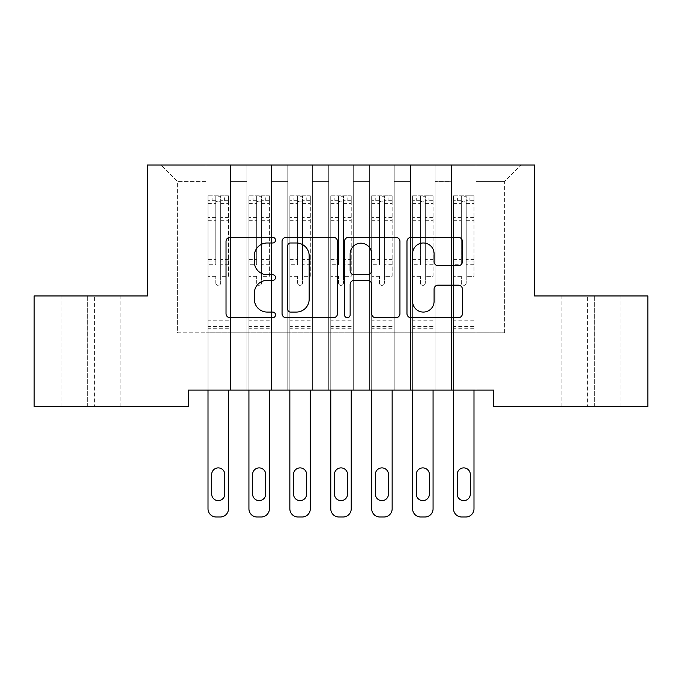 <?xml version="1.0" encoding="UTF-8"?>
<svg xmlns="http://www.w3.org/2000/svg" width="682" height="682" viewBox="0 0 682 682"><rect width="100%" height="100%" fill="white"/><g stroke="black" fill="none" stroke-linecap="round" stroke-linejoin="round"><path stroke-width="0.51" stroke-dasharray="3.41 2.56" d="M275.528 240.175A2.813 2.813 0 0 0 272.715 237.37L230.039 237.37A4.015 4.015 0 0 0 226.023 241.385L226.023 313.686A4.015 4.015 0 0 0 230.039 317.701L272.715 317.701A2.813 2.813 0 0 0 275.528 314.888A2.813 2.813 0 0 0 272.715 312.075L267.199 312.075A12.856 12.856 0 0 1 254.343 299.219L254.343 293.2A12.856 12.856 0 0 1 267.199 280.345L272.715 280.345A2.813 2.813 0 0 0 275.528 277.531A2.813 2.813 0 0 0 272.715 274.718L267.199 274.718A12.856 12.856 0 0 1 254.343 261.871L254.343 255.844A12.856 12.856 0 0 1 267.199 242.988L272.715 242.988A2.813 2.813 0 0 0 275.528 240.175M534.552 165.001L147.448 165.001L147.448 295.945L34.1 295.945L34.1 406.429L188.368 406.429L188.368 390.061L493.632 390.061L493.632 406.429L647.9 406.429L647.9 295.945L534.552 295.945L534.552 165.001M451.484 165.001L521.048 165.001L476.036 165.001L476.036 332.773L504.68 332.773L476.036 332.773L476.036 181.369L504.68 181.369L476.036 181.369L476.036 165.001L476.036 390.061L476.036 165.001L451.484 165.001L451.484 332.773L451.484 181.369L435.116 181.369L451.484 181.369L451.484 165.001L451.484 390.061L476.036 390.061L476.036 332.773L476.036 390.061L451.484 390.061L476.036 390.061L451.484 390.061L451.484 165.001M410.564 165.001L435.116 165.001L435.116 332.773L451.484 332.773L435.116 332.773L435.116 165.001L435.116 390.061L435.116 165.001L394.196 165.001L410.564 165.001L410.564 332.773L410.564 181.369L394.196 181.369L410.564 181.369L410.564 165.001L410.564 390.061L435.116 390.061L435.116 332.773L435.116 390.061L410.564 390.061L435.116 390.061L410.564 390.061L410.564 165.001M369.644 165.001L394.196 165.001L394.196 332.773L410.564 332.773L394.196 332.773L394.196 165.001L394.196 390.061L394.196 165.001L353.276 165.001L369.644 165.001L369.644 332.773L369.644 181.369L353.276 181.369L369.644 181.369L369.644 165.001L369.644 390.061L394.196 390.061L394.196 332.773L394.196 390.061L369.644 390.061L394.196 390.061L369.644 390.061L369.644 165.001M328.724 165.001L353.276 165.001L353.276 332.773L369.644 332.773L353.276 332.773L353.276 165.001L353.276 390.061L353.276 165.001L312.356 165.001L328.724 165.001L328.724 332.773L328.724 181.369L312.356 181.369L328.724 181.369L328.724 165.001L328.724 390.061L353.276 390.061L353.276 332.773L353.276 390.061L328.724 390.061L353.276 390.061L328.724 390.061L328.724 165.001M287.804 165.001L312.356 165.001L312.356 332.773L328.724 332.773L312.356 332.773L312.356 165.001L312.356 390.061L312.356 165.001L271.436 165.001L287.804 165.001L287.804 332.773L287.804 181.369L271.436 181.369L287.804 181.369L287.804 165.001L287.804 390.061L312.356 390.061L312.356 332.773L312.356 390.061L287.804 390.061L312.356 390.061L287.804 390.061L287.804 165.001M246.884 165.001L271.436 165.001L271.436 332.773L287.804 332.773L271.436 332.773L271.436 165.001L271.436 390.061L271.436 165.001L230.516 165.001L246.884 165.001L246.884 332.773L246.884 181.369L230.516 181.369L246.884 181.369L246.884 165.001L246.884 390.061L271.436 390.061L271.436 332.773L271.436 390.061L246.884 390.061L271.436 390.061L246.884 390.061L246.884 165.001M205.964 165.001L230.516 165.001L230.516 332.773L246.884 332.773L230.516 332.773L230.516 165.001L230.516 390.061L230.516 165.001L160.952 165.001L205.964 165.001L205.964 332.773L205.964 181.369L177.32 181.369L205.964 181.369L205.964 165.001L205.964 390.061L230.516 390.061L230.516 332.773L230.516 390.061L205.964 390.061L230.516 390.061L205.964 390.061L205.964 165.001M504.68 332.773L504.68 181.369L521.048 165.001L504.68 181.369L504.68 332.773M177.32 332.773L205.964 332.773L177.32 332.773L177.32 181.369L160.952 165.001L177.32 181.369L177.32 332.773M594.704 406.429L561.15 406.429L594.704 406.429L594.704 295.945L620.893 295.945L587.338 295.945L594.704 295.945L594.704 406.429M87.296 406.429L120.85 406.429L87.296 406.429L87.296 295.945L61.107 295.945L94.662 295.945L87.296 295.945L87.296 406.429M451.484 332.773L476.036 332.773L451.484 332.773L451.484 390.061L451.484 332.773M410.564 332.773L435.116 332.773L410.564 332.773L410.564 390.061L410.564 332.773M369.644 332.773L394.196 332.773L369.644 332.773L369.644 390.061L369.644 332.773M328.724 332.773L353.276 332.773L328.724 332.773L328.724 390.061L328.724 332.773M287.804 332.773L312.356 332.773L287.804 332.773L287.804 390.061L287.804 332.773M246.884 332.773L271.436 332.773L246.884 332.773L246.884 390.061L246.884 332.773M205.964 332.773L230.516 332.773L205.964 332.773L205.964 390.061L205.964 332.773M94.662 295.945L120.85 295.945L94.662 295.945L94.662 406.429L94.662 295.945M587.338 295.945L561.15 295.945L587.338 295.945L587.338 406.429L587.338 295.945M337.488 313.686L337.488 241.385A4.015 4.015 0 0 0 333.472 237.37L286.073 237.37A4.015 4.015 0 0 0 282.058 241.385L282.058 313.686A4.015 4.015 0 0 0 286.073 317.701L333.472 317.701A4.015 4.015 0 0 0 337.488 313.686M290.489 242.988A2.813 2.813 0 0 0 287.676 245.801L287.676 309.261A2.813 2.813 0 0 0 290.489 312.075L296.312 312.075A12.856 12.856 0 0 0 309.168 299.219L309.168 255.844A12.856 12.856 0 0 0 296.312 242.988L290.489 242.988M348.528 237.37L395.927 237.37A4.015 4.015 0 0 1 399.942 241.385L399.942 313.686A4.015 4.015 0 0 1 395.927 317.701L375.646 317.701A4.015 4.015 0 0 1 371.63 313.686L371.63 284.36A4.015 4.015 0 0 0 367.607 280.345L354.154 280.345A4.015 4.015 0 0 0 350.139 284.36L350.139 314.888A2.813 2.813 0 0 1 347.326 317.701A2.813 2.813 0 0 1 344.512 314.888L344.512 241.385A4.015 4.015 0 0 1 348.528 237.37M371.63 253.934A10.742 10.742 0 0 0 360.88 243.193A10.742 10.742 0 0 0 350.139 253.934L350.139 270.703A4.015 4.015 0 0 0 354.154 274.718L367.607 274.718A4.015 4.015 0 0 0 371.63 270.703L371.63 253.934M438.1 265.682L458.381 265.682A4.015 4.015 0 0 0 462.405 261.666L462.405 241.385A4.015 4.015 0 0 0 458.381 237.37L410.99 237.37A4.015 4.015 0 0 0 406.975 241.385L406.975 313.686A4.015 4.015 0 0 0 410.99 317.701L458.381 317.701A4.015 4.015 0 0 0 462.405 313.686L462.405 289.185A4.015 4.015 0 0 0 458.381 285.161L438.1 285.161A4.015 4.015 0 0 0 434.084 289.185L434.084 301.333A10.742 10.742 0 0 1 423.343 312.075A10.742 10.742 0 0 1 412.593 301.333L412.593 253.738A10.742 10.742 0 0 1 423.343 242.988A10.742 10.742 0 0 1 434.084 253.738L434.084 261.666A4.015 4.015 0 0 0 438.1 265.682M215.785 282.936A2.455 2.455 0 0 0 218.24 285.391A2.455 2.455 0 0 1 215.785 282.936L215.785 276.304L215.785 282.936M228.368 195.777L224.378 195.777L224.378 201.096L228.47 201.096L228.47 195.777L208.01 195.777L208.01 508.815A8.184 8.184 0 0 0 216.194 516.999L220.286 516.999A8.184 8.184 0 0 0 228.47 508.815L228.47 390.061M208.01 195.777L208.01 390.061M228.47 201.096L228.47 276.304L220.695 276.304L220.695 282.936A2.455 2.455 0 0 1 218.24 285.391A2.455 2.455 0 0 0 220.695 282.936L220.695 259.595L228.47 259.595M228.47 195.777L228.47 276.304L220.695 276.304L220.695 196.28L215.785 196.28L215.785 264.718L208.01 264.718M224.378 195.777L208.112 195.777M224.378 201.096L212.102 201.096L212.102 195.777M208.01 201.096L228.368 201.096M208.112 201.096L212.102 201.096M208.01 259.595L215.785 259.595L215.785 202.17C217.422 200.747 219.058 200.747 220.695 202.17L220.695 259.595M211.693 494.083A6.547 6.547 0 0 0 218.24 500.631A6.547 6.547 0 0 0 224.787 494.083L224.787 474.442A6.547 6.547 0 0 0 218.24 467.895A6.547 6.547 0 0 0 211.693 474.442L211.693 494.083M215.785 259.595L215.785 264.718M228.47 328.767L208.01 328.767M215.785 202.17L215.785 196.28M220.695 202.17L220.695 196.28M256.705 282.936A2.455 2.455 0 0 0 259.16 285.391A2.455 2.455 0 0 1 256.705 282.936L256.705 276.304L256.705 282.936M269.288 195.777L265.298 195.777L265.298 201.096L269.39 201.096L269.39 195.777L248.93 195.777L248.93 508.815A8.184 8.184 0 0 0 257.114 516.999L261.206 516.999A8.184 8.184 0 0 0 269.39 508.815L269.39 390.061M248.93 195.777L248.93 390.061M269.39 201.096L269.39 276.304L261.615 276.304L261.615 282.936A2.455 2.455 0 0 1 259.16 285.391A2.455 2.455 0 0 0 261.615 282.936L261.615 259.595L269.39 259.595M269.39 195.777L269.39 276.304L261.615 276.304L261.615 196.28L256.705 196.28L256.705 264.718L248.93 264.718M265.298 195.777L249.032 195.777M265.298 201.096L253.022 201.096L253.022 195.777M248.93 201.096L269.288 201.096M249.032 201.096L253.022 201.096M248.93 259.595L256.705 259.595L256.705 202.17C258.342 200.747 259.978 200.747 261.615 202.17L261.615 259.595M252.613 494.083A6.547 6.547 0 0 0 259.16 500.631A6.547 6.547 0 0 0 265.707 494.083L265.707 474.442A6.547 6.547 0 0 0 259.16 467.895A6.547 6.547 0 0 0 252.613 474.442L252.613 494.083M256.705 259.595L256.705 264.718M269.39 328.767L248.93 328.767M256.705 202.17L256.705 196.28M261.615 202.17L261.615 196.28M297.625 282.936A2.455 2.455 0 0 0 300.08 285.391A2.455 2.455 0 0 1 297.625 282.936L297.625 276.304L297.625 282.936M310.208 195.777L306.218 195.777L306.218 201.096L310.31 201.096L310.31 195.777L289.85 195.777L289.85 508.815A8.184 8.184 0 0 0 298.034 516.999L302.126 516.999A8.184 8.184 0 0 0 310.31 508.815L310.31 390.061M289.85 195.777L289.85 390.061M310.31 201.096L310.31 276.304L302.535 276.304L302.535 282.936A2.455 2.455 0 0 1 300.08 285.391A2.455 2.455 0 0 0 302.535 282.936L302.535 259.595L310.31 259.595M310.31 195.777L310.31 276.304L302.535 276.304L302.535 196.28L297.625 196.28L297.625 264.718L289.85 264.718M306.218 195.777L289.952 195.777M306.218 201.096L293.942 201.096L293.942 195.777M289.85 201.096L310.208 201.096M289.952 201.096L293.942 201.096M289.85 259.595L297.625 259.595L297.625 202.17C299.262 200.747 300.898 200.747 302.535 202.17L302.535 259.595M293.533 494.083A6.547 6.547 0 0 0 300.08 500.631A6.547 6.547 0 0 0 306.627 494.083L306.627 474.442A6.547 6.547 0 0 0 300.08 467.895A6.547 6.547 0 0 0 293.533 474.442L293.533 494.083M297.625 259.595L297.625 264.718M310.31 328.767L289.85 328.767M297.625 202.17L297.625 196.28M302.535 202.17L302.535 196.28M338.545 282.936A2.455 2.455 0 0 0 341 285.391A2.455 2.455 0 0 1 338.545 282.936L338.545 276.304L338.545 282.936M351.128 195.777L347.138 195.777L347.138 201.096L351.23 201.096L351.23 195.777L330.77 195.777L330.77 508.815A8.184 8.184 0 0 0 338.954 516.999L343.046 516.999A8.184 8.184 0 0 0 351.23 508.815L351.23 390.061M330.77 195.777L330.77 390.061M351.23 201.096L351.23 276.304L343.455 276.304L343.455 282.936A2.455 2.455 0 0 1 341 285.391A2.455 2.455 0 0 0 343.455 282.936L343.455 259.595L351.23 259.595M351.23 195.777L351.23 276.304L343.455 276.304L343.455 196.28L338.545 196.28L338.545 264.718L330.77 264.718M347.138 195.777L330.872 195.777M347.138 201.096L334.862 201.096L334.862 195.777M330.77 201.096L351.128 201.096M330.872 201.096L334.862 201.096M330.77 259.595L338.545 259.595L338.545 202.17C340.182 200.747 341.818 200.747 343.455 202.17L343.455 259.595M334.453 494.083A6.547 6.547 0 0 0 341 500.631A6.547 6.547 0 0 0 347.547 494.083L347.547 474.442A6.547 6.547 0 0 0 341 467.895A6.547 6.547 0 0 0 334.453 474.442L334.453 494.083M338.545 259.595L338.545 264.718M351.23 328.767L330.77 328.767M338.545 202.17L338.545 196.28M343.455 202.17L343.455 196.28M379.465 282.936A2.455 2.455 0 0 0 381.92 285.391A2.455 2.455 0 0 1 379.465 282.936L379.465 276.304L379.465 282.936M392.048 195.777L388.058 195.777L388.058 201.096L392.15 201.096L392.15 195.777L371.69 195.777L371.69 508.815A8.184 8.184 0 0 0 379.874 516.999L383.966 516.999A8.184 8.184 0 0 0 392.15 508.815L392.15 390.061M371.69 195.777L371.69 390.061M392.15 201.096L392.15 276.304L384.375 276.304L384.375 282.936A2.455 2.455 0 0 1 381.92 285.391A2.455 2.455 0 0 0 384.375 282.936L384.375 259.595L392.15 259.595M392.15 195.777L392.15 276.304L384.375 276.304L384.375 196.28L379.465 196.28L379.465 264.718L371.69 264.718M388.058 195.777L371.792 195.777M388.058 201.096L375.782 201.096L375.782 195.777M371.69 201.096L392.048 201.096M371.792 201.096L375.782 201.096M371.69 259.595L379.465 259.595L379.465 202.17C381.102 200.747 382.738 200.747 384.375 202.17L384.375 259.595M375.373 494.083A6.547 6.547 0 0 0 381.92 500.631A6.547 6.547 0 0 0 388.467 494.083L388.467 474.442A6.547 6.547 0 0 0 381.92 467.895A6.547 6.547 0 0 0 375.373 474.442L375.373 494.083M379.465 259.595L379.465 264.718M392.15 328.767L371.69 328.767M379.465 202.17L379.465 196.28M384.375 202.17L384.375 196.28M420.385 282.936A2.455 2.455 0 0 0 422.84 285.391A2.455 2.455 0 0 1 420.385 282.936L420.385 276.304L420.385 282.936M432.968 195.777L428.978 195.777L428.978 201.096L433.07 201.096L433.07 195.777L412.61 195.777L412.61 508.815A8.184 8.184 0 0 0 420.794 516.999L424.886 516.999A8.184 8.184 0 0 0 433.07 508.815L433.07 390.061M412.61 195.777L412.61 390.061M433.07 201.096L433.07 276.304L425.295 276.304L425.295 282.936A2.455 2.455 0 0 1 422.84 285.391A2.455 2.455 0 0 0 425.295 282.936L425.295 259.595L433.07 259.595M433.07 195.777L433.07 276.304L425.295 276.304L425.295 196.28L420.385 196.28L420.385 264.718L412.61 264.718M428.978 195.777L412.712 195.777M428.978 201.096L416.702 201.096L416.702 195.777M412.61 201.096L432.968 201.096M412.712 201.096L416.702 201.096M412.61 259.595L420.385 259.595L420.385 202.17C422.022 200.747 423.658 200.747 425.295 202.17L425.295 259.595M416.293 494.083A6.547 6.547 0 0 0 422.84 500.631A6.547 6.547 0 0 0 429.387 494.083L429.387 474.442A6.547 6.547 0 0 0 422.84 467.895A6.547 6.547 0 0 0 416.293 474.442L416.293 494.083M420.385 259.595L420.385 264.718M433.07 328.767L412.61 328.767M420.385 202.17L420.385 196.28M425.295 202.17L425.295 196.28M461.305 282.936A2.455 2.455 0 0 0 463.76 285.391A2.455 2.455 0 0 1 461.305 282.936L461.305 276.304L461.305 282.936M473.888 195.777L469.898 195.777L469.898 201.096L473.99 201.096L473.99 195.777L453.53 195.777L453.53 508.815A8.184 8.184 0 0 0 461.714 516.999L465.806 516.999A8.184 8.184 0 0 0 473.99 508.815L473.99 390.061M453.53 195.777L453.53 390.061M473.99 201.096L473.99 276.304L466.215 276.304L466.215 282.936A2.455 2.455 0 0 1 463.76 285.391A2.455 2.455 0 0 0 466.215 282.936L466.215 259.595L473.99 259.595M473.99 195.777L473.99 276.304L466.215 276.304L466.215 196.28L461.305 196.28L461.305 264.718L453.53 264.718M469.898 195.777L453.632 195.777M469.898 201.096L457.622 201.096L457.622 195.777M453.53 201.096L473.888 201.096M453.632 201.096L457.622 201.096M453.53 259.595L461.305 259.595L461.305 202.17C462.942 200.747 464.578 200.747 466.215 202.17L466.215 259.595M457.213 494.083A6.547 6.547 0 0 0 463.76 500.631A6.547 6.547 0 0 0 470.307 494.083L470.307 474.442A6.547 6.547 0 0 0 463.76 467.895A6.547 6.547 0 0 0 457.213 474.442L457.213 494.083M461.305 259.595L461.305 264.718M473.99 328.767L453.53 328.767M461.305 202.17L461.305 196.28M466.215 202.17L466.215 196.28M215.785 217.388L208.01 217.388M208.01 220.312L215.785 220.312M215.785 276.304L208.01 276.304L215.785 276.304M228.47 320.173L208.01 320.173M215.785 267.037L208.01 267.037M228.47 267.037L220.695 267.037M208.01 261.914L215.785 261.914M220.695 261.914L228.47 261.914M228.47 264.718L220.695 264.718M228.47 217.388L220.695 217.388M220.695 220.312L228.47 220.312M215.785 200.67L208.01 200.67M208.01 203.586L215.785 203.586M228.47 200.67L220.695 200.67M220.695 203.586L228.47 203.586M228.47 326.456L208.01 326.456M256.705 217.388L248.93 217.388M248.93 220.312L256.705 220.312M256.705 276.304L248.93 276.304L256.705 276.304M269.39 320.173L248.93 320.173M256.705 267.037L248.93 267.037M269.39 267.037L261.615 267.037M248.93 261.914L256.705 261.914M261.615 261.914L269.39 261.914M269.39 264.718L261.615 264.718M269.39 217.388L261.615 217.388M261.615 220.312L269.39 220.312M256.705 200.67L248.93 200.67M248.93 203.586L256.705 203.586M269.39 200.67L261.615 200.67M261.615 203.586L269.39 203.586M269.39 326.456L248.93 326.456M297.625 217.388L289.85 217.388M289.85 220.312L297.625 220.312M297.625 276.304L289.85 276.304L297.625 276.304M310.31 320.173L289.85 320.173M297.625 267.037L289.85 267.037M310.31 267.037L302.535 267.037M289.85 261.914L297.625 261.914M302.535 261.914L310.31 261.914M310.31 264.718L302.535 264.718M310.31 217.388L302.535 217.388M302.535 220.312L310.31 220.312M297.625 200.67L289.85 200.67M289.85 203.586L297.625 203.586M310.31 200.67L302.535 200.67M302.535 203.586L310.31 203.586M310.31 326.456L289.85 326.456M338.545 217.388L330.77 217.388M330.77 220.312L338.545 220.312M338.545 276.304L330.77 276.304L338.545 276.304M351.23 320.173L330.77 320.173M338.545 267.037L330.77 267.037M351.23 267.037L343.455 267.037M330.77 261.914L338.545 261.914M343.455 261.914L351.23 261.914M351.23 264.718L343.455 264.718M351.23 217.388L343.455 217.388M343.455 220.312L351.23 220.312M338.545 200.67L330.77 200.67M330.77 203.586L338.545 203.586M351.23 200.67L343.455 200.67M343.455 203.586L351.23 203.586M351.23 326.456L330.77 326.456M379.465 217.388L371.69 217.388M371.69 220.312L379.465 220.312M379.465 276.304L371.69 276.304L379.465 276.304M392.15 320.173L371.69 320.173M379.465 267.037L371.69 267.037M392.15 267.037L384.375 267.037M371.69 261.914L379.465 261.914M384.375 261.914L392.15 261.914M392.15 264.718L384.375 264.718M392.15 217.388L384.375 217.388M384.375 220.312L392.15 220.312M379.465 200.67L371.69 200.67M371.69 203.586L379.465 203.586M392.15 200.67L384.375 200.67M384.375 203.586L392.15 203.586M392.15 326.456L371.69 326.456M420.385 217.388L412.61 217.388M412.61 220.312L420.385 220.312M420.385 276.304L412.61 276.304L420.385 276.304M433.07 320.173L412.61 320.173M420.385 267.037L412.61 267.037M433.07 267.037L425.295 267.037M412.61 261.914L420.385 261.914M425.295 261.914L433.07 261.914M433.07 264.718L425.295 264.718M433.07 217.388L425.295 217.388M425.295 220.312L433.07 220.312M420.385 200.67L412.61 200.67M412.61 203.586L420.385 203.586M433.07 200.67L425.295 200.67M425.295 203.586L433.07 203.586M433.07 326.456L412.61 326.456M461.305 217.388L453.53 217.388M453.53 220.312L461.305 220.312M461.305 276.304L453.53 276.304L461.305 276.304M473.99 320.173L453.53 320.173M461.305 267.037L453.53 267.037M473.99 267.037L466.215 267.037M453.53 261.914L461.305 261.914M466.215 261.914L473.99 261.914M473.99 264.718L466.215 264.718M473.99 217.388L466.215 217.388M466.215 220.312L473.99 220.312M461.305 200.67L453.53 200.67M453.53 203.586L461.305 203.586M473.99 200.67L466.215 200.67M466.215 203.586L473.99 203.586M473.99 326.456L453.53 326.456M61.107 406.429L61.107 295.945M120.85 406.429L120.85 295.945M620.893 406.429L620.893 295.945M561.15 406.429L561.15 295.945"/><path stroke-width="1.02" d="M275.528 240.175A2.813 2.813 0 0 0 272.715 237.37L230.039 237.37A4.015 4.015 0 0 0 226.023 241.385L226.023 313.686A4.015 4.015 0 0 0 230.039 317.701L272.715 317.701A2.813 2.813 0 0 0 275.528 314.888A2.813 2.813 0 0 0 272.715 312.075L267.199 312.075A12.856 12.856 0 0 1 254.343 299.219L254.343 293.2A12.856 12.856 0 0 1 267.199 280.345L272.715 280.345A2.813 2.813 0 0 0 275.528 277.531A2.813 2.813 0 0 0 272.715 274.718L267.199 274.718A12.856 12.856 0 0 1 254.343 261.871L254.343 255.844A12.856 12.856 0 0 1 267.199 242.988L272.715 242.988A2.813 2.813 0 0 0 275.528 240.175M458.381 265.682A4.015 4.015 0 0 0 462.405 261.666L462.405 241.385A4.015 4.015 0 0 0 458.381 237.37L410.99 237.37A4.015 4.015 0 0 0 406.975 241.385L406.975 313.686A4.015 4.015 0 0 0 410.99 317.701L458.381 317.701A4.015 4.015 0 0 0 462.405 313.686L462.405 289.185A4.015 4.015 0 0 0 458.381 285.161L438.1 285.161A4.015 4.015 0 0 0 434.084 289.185L434.084 301.333A10.742 10.742 0 0 1 423.343 312.075A10.742 10.742 0 0 1 412.593 301.333L412.593 253.738A10.742 10.742 0 0 1 423.343 242.988A10.742 10.742 0 0 1 434.084 253.738L434.084 261.666A4.015 4.015 0 0 0 438.1 265.682L458.381 265.682M493.632 390.061L188.368 390.061L188.368 406.429L34.1 406.429L34.1 295.945L147.448 295.945L147.448 165.001L534.552 165.001L534.552 295.945L647.9 295.945L647.9 406.429L493.632 406.429L493.632 390.061M337.488 241.385A4.015 4.015 0 0 0 333.472 237.37L286.073 237.37A4.015 4.015 0 0 0 282.058 241.385L282.058 313.686A4.015 4.015 0 0 0 286.073 317.701L333.472 317.701A4.015 4.015 0 0 0 337.488 313.686L337.488 241.385M348.528 237.37L395.927 237.37A4.015 4.015 0 0 1 399.942 241.385L399.942 313.686A4.015 4.015 0 0 1 395.927 317.701L375.646 317.701A4.015 4.015 0 0 1 371.63 313.686L371.63 284.36A4.015 4.015 0 0 0 367.607 280.345L354.154 280.345A4.015 4.015 0 0 0 350.139 284.36L350.139 314.888A2.813 2.813 0 0 1 347.326 317.701A2.813 2.813 0 0 1 344.512 314.888L344.512 241.385A4.015 4.015 0 0 1 348.528 237.37M290.489 242.988A2.813 2.813 0 0 0 287.676 245.801L287.676 309.261A2.813 2.813 0 0 0 290.489 312.075L296.312 312.075A12.856 12.856 0 0 0 309.168 299.219L309.168 255.844A12.856 12.856 0 0 0 296.312 242.988L290.489 242.988M371.63 253.934A10.742 10.742 0 0 0 360.88 243.193A10.742 10.742 0 0 0 350.139 253.934L350.139 270.703A4.015 4.015 0 0 0 354.154 274.718L367.607 274.718A4.015 4.015 0 0 0 371.63 270.703L371.63 253.934M228.47 390.061L228.47 508.815A8.184 8.184 0 0 1 220.286 516.999L216.194 516.999A8.184 8.184 0 0 1 208.01 508.815L208.01 390.061M224.787 494.083L224.787 474.442A6.547 6.547 0 0 0 218.24 467.895A6.547 6.547 0 0 0 211.693 474.442L211.693 494.083A6.547 6.547 0 0 0 218.24 500.631A6.547 6.547 0 0 0 224.787 494.083M269.39 390.061L269.39 508.815A8.184 8.184 0 0 1 261.206 516.999L257.114 516.999A8.184 8.184 0 0 1 248.93 508.815L248.93 390.061M265.707 494.083L265.707 474.442A6.547 6.547 0 0 0 259.16 467.895A6.547 6.547 0 0 0 252.613 474.442L252.613 494.083A6.547 6.547 0 0 0 259.16 500.631A6.547 6.547 0 0 0 265.707 494.083M310.31 390.061L310.31 508.815A8.184 8.184 0 0 1 302.126 516.999L298.034 516.999A8.184 8.184 0 0 1 289.85 508.815L289.85 390.061M306.627 494.083L306.627 474.442A6.547 6.547 0 0 0 300.08 467.895A6.547 6.547 0 0 0 293.533 474.442L293.533 494.083A6.547 6.547 0 0 0 300.08 500.631A6.547 6.547 0 0 0 306.627 494.083M351.23 390.061L351.23 508.815A8.184 8.184 0 0 1 343.046 516.999L338.954 516.999A8.184 8.184 0 0 1 330.77 508.815L330.77 390.061M347.547 494.083L347.547 474.442A6.547 6.547 0 0 0 341 467.895A6.547 6.547 0 0 0 334.453 474.442L334.453 494.083A6.547 6.547 0 0 0 341 500.631A6.547 6.547 0 0 0 347.547 494.083M392.15 390.061L392.15 508.815A8.184 8.184 0 0 1 383.966 516.999L379.874 516.999A8.184 8.184 0 0 1 371.69 508.815L371.69 390.061M388.467 494.083L388.467 474.442A6.547 6.547 0 0 0 381.92 467.895A6.547 6.547 0 0 0 375.373 474.442L375.373 494.083A6.547 6.547 0 0 0 381.92 500.631A6.547 6.547 0 0 0 388.467 494.083M433.07 390.061L433.07 508.815A8.184 8.184 0 0 1 424.886 516.999L420.794 516.999A8.184 8.184 0 0 1 412.61 508.815L412.61 390.061M429.387 494.083L429.387 474.442A6.547 6.547 0 0 0 422.84 467.895A6.547 6.547 0 0 0 416.293 474.442L416.293 494.083A6.547 6.547 0 0 0 422.84 500.631A6.547 6.547 0 0 0 429.387 494.083M473.99 390.061L473.99 508.815A8.184 8.184 0 0 1 465.806 516.999L461.714 516.999A8.184 8.184 0 0 1 453.53 508.815L453.53 390.061M470.307 494.083L470.307 474.442A6.547 6.547 0 0 0 463.76 467.895A6.547 6.547 0 0 0 457.213 474.442L457.213 494.083A6.547 6.547 0 0 0 463.76 500.631A6.547 6.547 0 0 0 470.307 494.083"/></g></svg>

